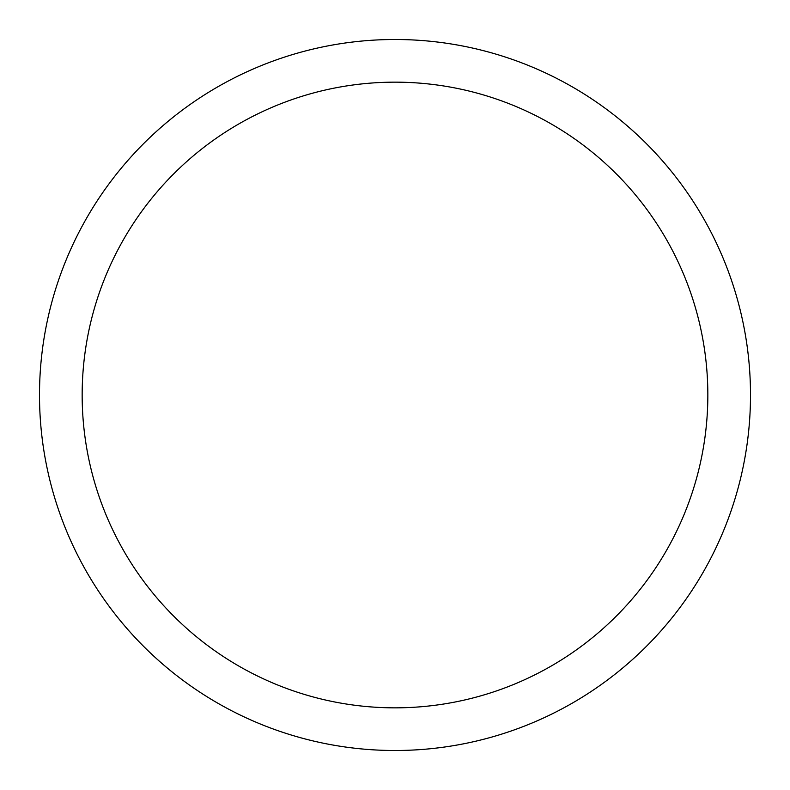 <?xml version="1.0" encoding="UTF-8"?>
<svg xmlns="http://www.w3.org/2000/svg" width="790" height="790" viewBox="0 0 790 790"><rect width="100%" height="100%" fill="white"/><g stroke="black" fill="none" stroke-linecap="round" stroke-linejoin="round"><path stroke-width="1.19" d="M750.5 395A355.5 355.5 0 0 1 395 750.5A355.5 355.5 0 0 1 39.5 395A355.5 355.5 0 0 1 395 39.5A355.5 355.5 0 0 1 750.5 395M707.84 395A312.84 312.84 0 0 0 395 82.16A312.84 312.84 0 0 0 82.16 395A312.84 312.84 0 0 0 395 707.84A312.84 312.84 0 0 0 707.84 395"/></g></svg>
